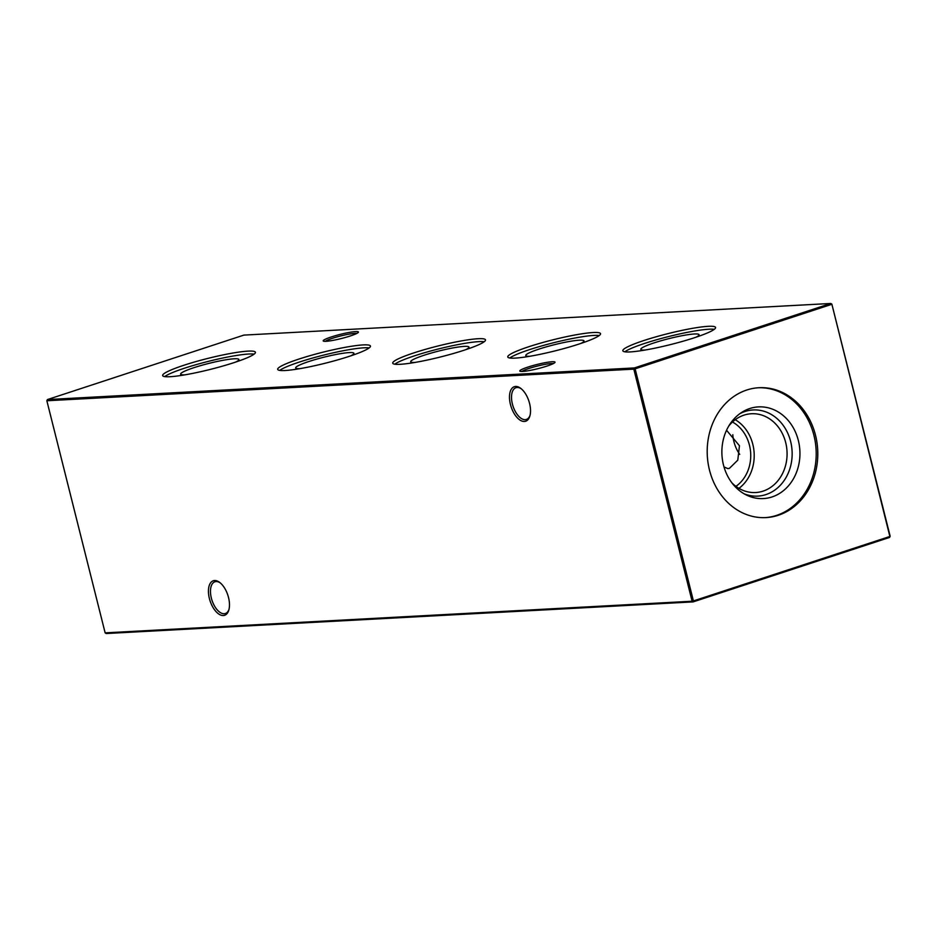 <?xml version="1.0" encoding="UTF-8"?>
<svg xmlns="http://www.w3.org/2000/svg" width="937" height="937" viewBox="0 0 937 937"><rect width="100%" height="100%" fill="white"/><g stroke="black" fill="none" stroke-linecap="round" stroke-linejoin="round"><path stroke-width="1.41" d="M644.843 350.075A30.031 3.537 165.9 0 1 640.838 349.419A30.031 3.537 165.9 0 1 660.925 340.787A30.031 3.537 165.9 0 1 694.411 333.982A30.031 3.537 165.9 0 1 699.061 334.79A30.031 3.537 165.9 0 1 695.84 337.273M624.85 351.797A47.822 5.622 165.9 0 1 662.225 338.21A47.822 5.622 165.9 0 1 708.911 329.227A47.822 5.622 165.9 0 1 714.275 329.332M630.214 351.914A47.822 5.622 165.9 0 1 622.824 350.766A47.822 5.622 165.9 0 1 655.432 336.992A47.822 5.622 165.9 0 1 708.185 326.322A47.822 5.622 165.9 0 1 715.575 327.47A47.822 5.622 165.9 0 1 682.968 341.244A47.822 5.622 165.9 0 1 630.214 351.914M529.803 356.283A30.031 3.537 165.9 0 1 525.786 355.615A30.031 3.537 165.9 0 1 545.884 346.983A30.031 3.537 165.9 0 1 579.371 340.19A30.031 3.537 165.9 0 1 584.02 340.986A30.031 3.537 165.9 0 1 580.799 343.469M509.81 357.993A47.822 5.622 165.9 0 1 547.185 344.406A47.822 5.622 165.9 0 1 593.871 335.423A47.822 5.622 165.9 0 1 599.235 335.54M515.174 358.11A47.822 5.622 165.9 0 1 507.784 356.962A47.822 5.622 165.9 0 1 540.38 343.188A47.822 5.622 165.9 0 1 593.144 332.53A47.822 5.622 165.9 0 1 600.535 333.666A47.822 5.622 165.9 0 1 567.927 347.44A47.822 5.622 165.9 0 1 515.174 358.11M414.763 362.478A30.031 3.537 165.9 0 1 410.746 361.823A30.031 3.537 165.9 0 1 430.844 353.179A30.031 3.537 165.9 0 1 464.33 346.385A30.031 3.537 165.9 0 1 468.98 347.194A30.031 3.537 165.9 0 1 465.759 349.665M394.77 364.2A47.822 5.622 165.9 0 1 432.144 350.602A47.822 5.622 165.9 0 1 478.83 341.63A47.822 5.622 165.9 0 1 484.195 341.736M400.134 364.306A47.822 5.622 165.9 0 1 392.732 363.169A47.822 5.622 165.9 0 1 425.339 349.384A47.822 5.622 165.9 0 1 478.104 338.725A47.822 5.622 165.9 0 1 485.495 339.862A47.822 5.622 165.9 0 1 452.887 353.647A47.822 5.622 165.9 0 1 400.134 364.306M299.723 368.674A30.031 3.537 165.9 0 1 295.705 368.018A30.031 3.537 165.9 0 1 315.804 359.386A30.031 3.537 165.9 0 1 349.29 352.581A30.031 3.537 165.9 0 1 353.94 353.39A30.031 3.537 165.9 0 1 350.719 355.873M279.73 370.396A47.822 5.622 165.9 0 1 317.104 356.81A47.822 5.622 165.9 0 1 363.79 347.826A47.822 5.622 165.9 0 1 369.143 347.932M285.094 370.513A47.822 5.622 165.9 0 1 277.692 369.365A47.822 5.622 165.9 0 1 310.299 355.591A47.822 5.622 165.9 0 1 363.052 344.921A47.822 5.622 165.9 0 1 370.455 346.069A47.822 5.622 165.9 0 1 337.847 359.843A47.822 5.622 165.9 0 1 285.094 370.513M184.683 374.882A30.031 3.537 165.9 0 1 180.665 374.214A30.031 3.537 165.9 0 1 200.764 365.582A30.031 3.537 165.9 0 1 234.238 358.789A30.031 3.537 165.9 0 1 238.9 359.585A30.031 3.537 165.9 0 1 235.679 362.069M164.689 376.604A47.822 5.622 165.9 0 1 202.064 363.006A47.822 5.622 165.9 0 1 248.75 354.022A47.822 5.622 165.9 0 1 254.103 354.139M170.054 376.709A47.822 5.622 165.9 0 1 162.651 375.561A47.822 5.622 165.9 0 1 195.259 361.787A47.822 5.622 165.9 0 1 248.012 351.129A47.822 5.622 165.9 0 1 255.414 352.265A47.822 5.622 165.9 0 1 222.807 366.051A47.822 5.622 165.9 0 1 170.054 376.709M529.569 403.437A18.166 9.335 71.8 0 1 529.85 416.04A18.166 9.335 71.8 0 1 520.375 420.303A18.166 9.335 71.8 0 1 510.442 404.468A18.166 9.335 71.8 0 1 520.773 388.387A18.166 9.335 71.8 0 1 529.569 403.437M521.347 388.843A16.714 8.585 -108.2 0 0 515.982 387.684A16.714 8.585 -108.2 0 0 512.398 404.034A16.714 8.585 -108.2 0 0 526.407 419.448A16.714 8.585 -108.2 0 0 530.037 415.325M228.523 597.513A18.166 9.335 71.8 0 1 228.804 610.116A18.166 9.335 71.8 0 1 219.328 614.379A18.166 9.335 71.8 0 1 209.396 598.544A18.166 9.335 71.8 0 1 219.726 582.463A18.166 9.335 71.8 0 1 228.523 597.513M220.3 582.919A16.714 8.585 -108.2 0 0 214.936 581.76A16.714 8.585 -108.2 0 0 211.352 598.111A16.714 8.585 -108.2 0 0 225.36 613.524A16.714 8.585 -108.2 0 0 228.991 609.401M350.379 335.938A18.166 2.143 165.9 0 1 323.382 341.091A18.166 2.143 165.9 0 1 331.253 336.969A18.166 2.143 165.9 0 1 349.934 332.307A18.166 2.143 165.9 0 1 358.379 332.295A18.166 2.143 165.9 0 1 350.379 335.938M356.774 333.443A16.714 1.968 -14.1 0 0 354.795 333.385A16.714 1.968 -14.1 0 0 332.377 338.327A16.714 1.968 -14.1 0 0 325.338 341.337M546.974 366.074A18.166 2.143 165.9 0 1 519.976 371.228A18.166 2.143 165.9 0 1 527.847 367.105A18.166 2.143 165.9 0 1 546.529 362.443A18.166 2.143 165.9 0 1 554.973 362.432A18.166 2.143 165.9 0 1 546.974 366.074M553.369 363.579A16.714 1.968 -14.1 0 0 551.389 363.521A16.714 1.968 -14.1 0 0 528.972 368.464A16.714 1.968 -14.1 0 0 521.932 371.474M732.804 434.709A21.235 10.904 -108.2 0 0 739.738 454.398M726.55 430.259L739.457 445.754L737.782 460.161L729.454 468.313L727.862 468.629L723.996 466.907M728.787 426.007A39.448 33.533 -93.1 0 1 743.99 415.138A39.448 33.533 -93.1 0 1 751.415 413.744A39.448 33.533 -93.1 0 1 786.565 446.914A39.448 33.533 -93.1 0 1 763.081 491.129A39.448 33.533 -93.1 0 1 755.655 492.534A39.448 33.533 -93.1 0 1 731.844 482.778M739.703 413.779A43.137 36.66 -93.1 0 1 745.032 411.484A43.137 36.66 -93.1 0 1 790.641 441.491A43.137 36.66 -93.1 0 1 765.916 494.584A43.137 36.66 -93.1 0 1 744.013 493.752M772.018 496.95A45.901 39.014 -93.1 0 1 746.297 494.982A45.901 39.014 -93.1 0 1 721.947 454.843A45.901 39.014 -93.1 0 1 741.846 412.315A45.901 39.014 -93.1 0 1 749.799 408.52A45.901 39.014 -93.1 0 1 798.336 440.46A45.901 39.014 -93.1 0 1 772.018 496.95M758.197 387.766A65.04 55.271 -93.1 0 1 815.424 442.955A65.04 55.271 -93.1 0 1 776.644 515.373A65.04 55.271 -93.1 0 1 765.201 517.634M778.225 515.291A65.04 55.271 -93.1 0 1 765.997 517.599A65.04 55.271 -93.1 0 1 708.044 462.901A65.04 55.271 -93.1 0 1 746.766 390.015A65.04 55.271 -93.1 0 1 758.993 387.719A65.04 55.271 -93.1 0 1 816.947 442.405A65.04 55.271 -93.1 0 1 778.225 515.291M732.476 422.013A36.438 30.968 -93.1 0 1 749.459 445.216A36.438 30.968 -93.1 0 1 735.943 486.35M831.857 304.138L830.826 303.471L243.854 335.106L47.412 399.572L634.372 367.936L830.826 303.471L831.576 304.373L635.122 368.838L693.415 600.933L889.869 536.468L831.857 304.138L890.15 536.233L889.588 537.428L693.146 601.894L106.174 633.529L105.143 632.862L692.115 601.226L633.81 369.131L46.85 400.767L105.143 632.862M735.252 419.706A39.448 33.533 -93.1 0 1 754.144 453.11A39.448 33.533 -93.1 0 1 738.953 488.341M889.588 537.428L890.15 536.233M693.146 601.894L693.415 600.933L692.115 601.226L693.146 601.894M635.122 368.838L634.372 367.936L633.81 369.131L635.122 368.838M47.412 399.572L46.85 400.767"/></g></svg>
